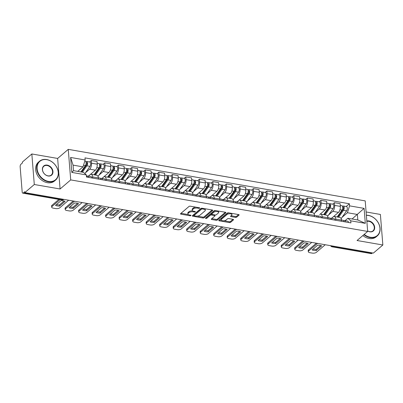 <?xml version="1.0" encoding="UTF-8"?>
<svg xmlns="http://www.w3.org/2000/svg" width="403" height="403" viewBox="0 0 403 403"><rect width="100%" height="100%" fill="white"/><g stroke="black" fill="none" stroke-linecap="round" stroke-linejoin="round"><path stroke-width="0.6" d="M199.641 208.144A0.68 0.292 175.4 0 0 199.722 207.983A0.68 0.292 175.4 0 0 199.369 207.762L190.342 206.19A0.972 0.418 175.4 0 0 189.027 206.447L180.615 213.64A0.972 0.418 175.4 0 0 180.494 213.862A0.972 0.418 175.4 0 0 180.997 214.184L190.025 215.751A0.68 0.292 175.4 0 0 190.946 215.575A0.68 0.292 175.4 0 0 191.032 215.419A0.68 0.292 175.4 0 0 190.679 215.192L189.511 214.99A3.113 1.345 175.4 0 1 187.904 213.963A3.113 1.345 175.4 0 1 188.287 213.237L188.987 212.638A3.113 1.345 175.4 0 1 193.203 211.832L194.372 212.033A0.68 0.292 175.4 0 0 195.294 211.857A0.68 0.292 175.4 0 0 195.374 211.701A0.68 0.292 175.4 0 0 195.027 211.474L193.858 211.273A3.113 1.345 175.4 0 1 192.251 210.245A3.113 1.345 175.4 0 1 192.634 209.525L193.334 208.925A3.113 1.345 175.4 0 1 197.551 208.114L198.719 208.321A0.68 0.292 175.4 0 0 199.641 208.144M235.357 217.393A0.972 0.418 175.4 0 0 236.677 217.141L239.034 215.121A0.972 0.418 175.4 0 0 239.155 214.895A0.972 0.418 175.4 0 0 238.652 214.577L228.627 212.834A0.972 0.418 175.4 0 0 227.307 213.086L218.894 220.28A0.972 0.418 175.4 0 0 218.779 220.506A0.972 0.418 175.4 0 0 219.277 220.829L229.307 222.567A0.972 0.418 175.4 0 0 230.622 222.315L233.473 219.877A0.972 0.418 175.4 0 0 233.594 219.655A0.972 0.418 175.4 0 0 233.09 219.333L228.798 218.587A0.972 0.418 175.4 0 0 227.483 218.839L226.068 220.048A2.599 1.123 175.4 0 1 223.197 220.789A2.599 1.123 175.4 0 1 221.202 219.862A2.599 1.123 175.4 0 1 221.524 219.257L227.06 214.522A2.599 1.123 175.4 0 1 229.937 213.781A2.599 1.123 175.4 0 1 231.927 214.708A2.599 1.123 175.4 0 1 231.609 215.313L230.682 216.104A0.972 0.418 175.4 0 0 230.566 216.325A0.972 0.418 175.4 0 0 231.065 216.648L235.357 217.393L235.287 216.502A0.972 0.418 175.4 0 0 236.606 216.25L238.576 214.562M60.097 188.987L57.639 158.444L31.837 153.966L34.295 184.509L60.097 188.987L70.711 179.909L367.667 231.433L357.048 240.515L382.85 244.994L373.374 253.094L24.82 192.614L24.749 191.722L23.273 192.987L62.49 199.792A1.98 1.536 49.5 0 0 63.639 199.515L63.8 199.374M34.295 184.509L24.82 192.614M212.608 210.537A0.972 0.418 175.4 0 0 212.729 210.311A0.972 0.418 175.4 0 0 212.225 209.988L202.195 208.25A0.972 0.418 175.4 0 0 200.88 208.502L192.468 215.696A0.972 0.418 175.4 0 0 192.347 215.922A0.972 0.418 175.4 0 0 192.851 216.245L202.875 217.983A0.972 0.418 175.4 0 0 204.195 217.731L212.608 210.537L212.572 210.109M215.414 210.542L225.438 212.28A0.972 0.418 175.4 0 1 225.942 212.603A0.972 0.418 175.4 0 1 225.821 212.829L217.408 220.023A0.972 0.418 175.4 0 1 216.094 220.275L211.802 219.529A0.972 0.418 175.4 0 1 211.298 219.207A0.972 0.418 175.4 0 1 211.419 218.985L214.829 216.068A0.972 0.418 175.4 0 0 214.95 215.842A0.972 0.418 175.4 0 0 214.446 215.519L211.6 215.026A0.972 0.418 175.4 0 0 210.285 215.278L206.729 218.315A0.68 0.292 175.4 0 1 205.978 218.507A0.68 0.292 175.4 0 1 205.459 218.265A0.68 0.292 175.4 0 1 205.54 218.109L214.094 210.794A0.972 0.418 175.4 0 1 215.414 210.542M31.837 153.966L22.361 162.066L22.437 162.958L20.961 164.222A1.98 0.917 -80.2 0 0 20.15 166.817L22.18 192.019A1.98 0.917 -80.2 0 0 22.79 193.158A1.98 0.917 -80.2 0 0 23.273 192.987M57.639 158.444L68.253 149.362L365.209 200.89L367.667 231.433M382.85 244.994L380.392 214.446L366.1 211.968M372.448 252.933L371.828 253.467A1.98 0.917 99.8 0 1 371.344 253.638L332.127 246.832A1.98 0.917 -80.2 0 0 332.611 246.661L371.828 253.467M88.479 176.101L90.111 174.706A4.559 2.106 99.8 0 1 91.219 174.313A4.559 2.106 99.8 0 1 92.63 176.932L92.725 178.106M88.459 176.096L95.38 170.177A4.559 2.106 -80.2 0 0 97.239 164.207L91.526 163.215A4.559 2.106 99.8 0 1 89.662 169.184L85.491 172.756M91.526 163.215L91.305 160.5L89.577 161.976M98.438 179.098L98.342 177.924A4.559 2.106 -80.2 0 0 96.932 175.305L91.219 174.313M97.239 164.207L97.022 161.492L91.305 160.5M101.984 178.443L103.616 177.053A4.559 2.106 99.8 0 1 104.725 176.655A4.559 2.106 99.8 0 1 106.135 179.275L106.231 180.448M103.082 164.323L104.81 162.842L105.032 165.562A4.559 2.106 99.8 0 1 103.168 171.532L98.997 175.098M111.943 181.441L111.848 180.267A4.559 2.106 -80.2 0 0 110.437 177.647L104.725 176.655M101.964 178.438L108.886 172.519A4.559 2.106 -80.2 0 0 110.744 166.55L110.528 163.835L104.81 162.842M115.49 180.786L117.122 179.395A4.559 2.106 99.8 0 1 118.23 179.003A4.559 2.106 99.8 0 1 119.641 181.617L119.736 182.796M116.588 166.666L118.316 165.19L118.537 167.905A4.559 2.106 99.8 0 1 116.674 173.874L112.502 177.446M125.449 183.783L125.353 182.609A4.559 2.106 -80.2 0 0 123.943 179.99L118.23 179.003M115.47 180.786L122.391 174.867A4.559 2.106 -80.2 0 0 124.25 168.897L124.033 166.177L118.316 165.19M130.093 169.008L131.821 167.532L137.539 168.525L137.755 171.24A4.559 2.106 -80.2 0 1 135.897 177.209L130.627 181.738A4.559 2.106 99.8 0 1 131.736 181.345A4.559 2.106 99.8 0 1 133.146 183.959L133.242 185.138M131.821 167.532L132.043 170.247A4.559 2.106 99.8 0 1 130.184 176.217L126.008 179.788M138.954 186.131L138.859 184.952A4.559 2.106 -80.2 0 0 137.448 182.337L131.736 181.345M142.501 185.476L144.133 184.08A4.559 2.106 99.8 0 1 145.241 183.687A4.559 2.106 99.8 0 1 146.652 186.307L146.747 187.481M143.604 171.351L145.332 169.875L145.548 172.59A4.559 2.106 99.8 0 1 143.69 178.559L139.514 182.131M152.46 188.473L152.364 187.294A4.559 2.106 -80.2 0 0 150.954 184.68L145.241 183.687M142.481 185.471L149.402 179.552A4.559 2.106 -80.2 0 0 151.261 173.582L151.044 170.867L145.332 169.875M156.006 187.818L157.638 186.423A4.559 2.106 99.8 0 1 158.747 186.03A4.559 2.106 99.8 0 1 160.157 188.649L160.253 189.823M157.11 173.698L158.837 172.217L159.054 174.932A4.559 2.106 99.8 0 1 157.195 180.902L153.019 184.473M165.965 190.815L165.87 189.642A4.559 2.106 -80.2 0 0 164.459 187.022L158.747 186.03M155.986 187.813L162.908 181.894A4.559 2.106 -80.2 0 0 164.767 175.925L164.55 173.209L158.837 172.217M169.512 190.161L171.144 188.77A4.559 2.106 99.8 0 1 172.252 188.377A4.559 2.106 99.8 0 1 173.663 190.992L173.758 192.171M170.615 176.04L172.343 174.559L172.56 177.28A4.559 2.106 99.8 0 1 170.701 183.249L166.525 186.816M179.471 193.158L179.375 191.984A4.559 2.106 -80.2 0 0 177.965 189.365L172.252 188.377M169.492 190.156L176.413 184.236A4.559 2.106 -80.2 0 0 178.272 178.267L178.055 175.552L172.343 174.559M183.022 192.503L184.65 191.113A4.559 2.106 99.8 0 1 185.758 190.72A4.559 2.106 99.8 0 1 187.168 193.334L187.264 194.513M184.121 178.383L185.848 176.907L186.065 179.622A4.559 2.106 99.8 0 1 184.206 185.592L180.03 189.163M192.977 195.505L192.881 194.327A4.559 2.106 -80.2 0 0 191.47 191.712L185.758 190.72M182.997 192.503L189.919 186.584A4.559 2.106 -80.2 0 0 191.778 180.615L191.561 177.899L185.848 176.907M196.528 194.851L198.155 193.455A4.559 2.106 99.8 0 1 199.263 193.062A4.559 2.106 99.8 0 1 200.674 195.677L200.77 196.855M197.626 180.725L199.354 179.249L199.571 181.965A4.559 2.106 99.8 0 1 197.712 187.934L193.536 191.506M206.482 197.848L206.386 196.669A4.559 2.106 -80.2 0 0 204.976 194.055L199.263 193.062M196.503 194.845L203.424 188.926A4.559 2.106 -80.2 0 0 205.283 182.957L205.067 180.242L199.354 179.249M210.034 197.193L211.661 195.798A4.559 2.106 99.8 0 1 212.769 195.405A4.559 2.106 99.8 0 1 214.179 198.024L214.275 199.198M211.132 183.068L212.86 181.592L213.076 184.307A4.559 2.106 99.8 0 1 211.217 190.276L207.041 193.848M219.988 200.19L219.897 199.011A4.559 2.106 -80.2 0 0 218.481 196.397L212.769 195.405M210.008 197.188L216.93 191.269A4.559 2.106 -80.2 0 0 218.789 185.299L218.572 182.584L212.86 181.592M223.539 199.535L225.166 198.145A4.559 2.106 99.8 0 1 226.274 197.747A4.559 2.106 99.8 0 1 227.685 200.367L227.781 201.54M224.637 185.415L226.365 183.934L226.582 186.654A4.559 2.106 99.8 0 1 224.723 192.619L220.547 196.19M233.493 202.533L233.402 201.359A4.559 2.106 -80.2 0 0 231.987 198.739L226.274 197.747M223.514 199.53L230.435 193.611A4.559 2.106 -80.2 0 0 232.299 187.642L232.078 184.927L226.365 183.934M237.045 201.878L238.672 200.487A4.559 2.106 99.8 0 1 239.78 200.095A4.559 2.106 99.8 0 1 241.19 202.709L241.286 203.888M238.143 187.758L239.871 186.282L240.087 188.997A4.559 2.106 99.8 0 1 238.228 194.966L234.052 198.533M246.999 204.875L246.908 203.701A4.559 2.106 -80.2 0 0 245.498 201.082L239.78 200.095M237.019 201.878L243.941 195.959A4.559 2.106 -80.2 0 0 245.805 189.989L245.583 187.269L239.871 186.282M250.55 204.225L252.177 202.83A4.559 2.106 99.8 0 1 253.286 202.437A4.559 2.106 99.8 0 1 254.696 205.051L254.792 206.23M251.648 190.1L253.376 188.624L253.593 191.339A4.559 2.106 99.8 0 1 251.734 197.309L247.558 200.88M260.504 207.223L260.414 206.044A4.559 2.106 -80.2 0 0 259.003 203.429L253.286 202.437M250.525 204.22L257.446 198.301A4.559 2.106 -80.2 0 0 259.31 192.332L259.089 189.617L253.376 188.624M264.056 206.568L265.683 205.172A4.559 2.106 99.8 0 1 266.791 204.779A4.559 2.106 99.8 0 1 268.202 207.399L268.297 208.573M265.154 192.443L266.882 190.967L267.098 193.682A4.559 2.106 99.8 0 1 265.239 199.651L261.063 203.223M274.015 209.565L273.919 208.386A4.559 2.106 -80.2 0 0 272.509 205.772L266.791 204.779M264.03 206.563L270.952 200.644A4.559 2.106 -80.2 0 0 272.816 194.674L272.594 191.959L266.882 190.967M277.561 208.91L279.188 207.515A4.559 2.106 99.8 0 1 280.297 207.122A4.559 2.106 99.8 0 1 281.712 209.741L281.803 210.915M278.659 194.79L280.387 193.309L280.604 196.024A4.559 2.106 99.8 0 1 278.745 201.994L274.569 205.565M287.52 211.907L287.425 210.734A4.559 2.106 -80.2 0 0 286.014 208.114L280.297 207.122M277.536 208.905L284.458 202.986A4.559 2.106 -80.2 0 0 286.321 197.017L286.1 194.301L280.387 193.309M291.067 211.253L292.694 209.862A4.559 2.106 99.8 0 1 293.802 209.464A4.559 2.106 99.8 0 1 295.218 212.084L295.308 213.258M292.165 197.132L293.893 195.651L294.114 198.372A4.559 2.106 99.8 0 1 292.251 204.341L288.074 207.908M301.026 214.25L300.93 213.076A4.559 2.106 -80.2 0 0 299.52 210.457L293.802 209.464M291.042 211.248L297.963 205.329A4.559 2.106 -80.2 0 0 299.827 199.359L299.605 196.644L293.893 195.651M304.572 213.595L306.199 212.205A4.559 2.106 99.8 0 1 307.313 211.812A4.559 2.106 99.8 0 1 308.723 214.426L308.814 215.605M305.67 199.475L307.398 197.999L307.62 200.714A4.559 2.106 99.8 0 1 305.756 206.684L301.58 210.255M314.531 216.597L314.436 215.419A4.559 2.106 -80.2 0 0 313.025 212.804L307.313 211.812M304.552 213.595L311.474 207.676A4.559 2.106 -80.2 0 0 313.333 201.707L313.116 198.986L307.398 197.999M319.176 201.817L320.904 200.341L326.621 201.334L326.838 204.049A4.559 2.106 -80.2 0 1 324.979 210.018L319.705 214.547A4.559 2.106 99.8 0 1 320.818 214.154A4.559 2.106 99.8 0 1 322.229 216.769L322.319 217.947M320.904 200.341L321.126 203.057A4.559 2.106 99.8 0 1 319.262 209.026L315.086 212.598M328.037 218.94L327.941 217.761A4.559 2.106 -80.2 0 0 326.531 215.147L320.818 214.154M331.583 218.285L333.216 216.89A4.559 2.106 99.8 0 1 334.324 216.497A4.559 2.106 99.8 0 1 335.734 219.116L335.83 220.29M332.682 204.16L334.409 202.684L334.631 205.399A4.559 2.106 99.8 0 1 332.767 211.368L328.596 214.94M341.543 221.282L341.447 220.103A4.559 2.106 -80.2 0 0 340.036 217.489L334.324 216.497M331.563 218.28L338.485 212.361A4.559 2.106 -80.2 0 0 340.344 206.391L340.127 203.676L334.409 202.684M77.724 171.381L83.013 166.857L73.059 165.129L73.502 170.65L83.461 172.378L86.363 174.937L86.529 177.033L350.932 222.909L350.766 220.819L347.86 218.255L357.819 219.983L357.375 214.461L347.416 212.734L342.102 217.282M86.363 174.937L71.82 172.413L70.616 157.457L85.159 159.981L83.013 166.857M347.416 212.734L349.562 205.857L349.391 203.767L84.993 157.885L85.159 159.981M349.562 205.857L364.105 208.381L365.309 223.343L350.766 220.819M70.711 179.909L68.253 149.362M352.081 218.99L364.105 208.381M345.089 220.627L347.86 218.255M346.187 206.507L349.391 203.767M71.82 172.413L73.502 170.65M70.616 157.457L73.059 165.129M357.819 219.983L365.309 223.343M195.923 207.162A3.113 1.345 175.4 0 0 193.264 208.034L193.334 208.925M192.251 210.245L192.181 209.353A3.113 1.345 175.4 0 1 192.558 208.633L193.264 208.034M192.735 210.89A3.113 1.345 175.4 0 0 188.916 211.751L188.987 212.638M187.904 213.963L187.833 213.071A3.113 1.345 175.4 0 1 188.216 212.351L188.916 211.751M180.997 213.308L188.352 214.582M197.228 216.124L202.805 217.091A0.972 0.418 175.4 0 0 204.125 216.839L212.149 209.978M192.856 215.363L194.085 215.58M202.477 208.971A0.68 0.292 175.4 0 0 201.555 209.147L194.17 215.464A0.68 0.292 175.4 0 0 194.09 215.62A0.68 0.292 175.4 0 0 194.437 215.847L195.672 216.058A3.113 1.345 175.4 0 0 199.888 215.252L204.936 210.935A3.113 1.345 175.4 0 0 205.313 210.215A3.113 1.345 175.4 0 0 203.711 209.187L202.477 208.971L202.422 208.291M194.09 215.62L194.014 214.728A0.68 0.292 175.4 0 1 194.1 214.572L201.485 208.255L201.555 209.147M205.313 210.215L205.243 209.323A3.113 1.345 175.4 0 0 204.795 208.699M225.363 212.27L217.338 219.131L217.408 220.023M211.802 218.653L216.018 219.383A0.972 0.418 175.4 0 0 217.338 219.131M214.95 215.842L214.88 214.95A0.972 0.418 175.4 0 0 214.875 214.92M211.756 214.174L211.53 214.134A0.972 0.418 175.4 0 0 210.21 214.386L206.658 217.424L206.729 218.315M206.124 217.61A0.68 0.292 175.4 0 0 206.658 217.424M218.371 213.041A2.599 1.123 175.4 0 0 218.688 212.436A2.599 1.123 175.4 0 0 216.698 211.51A2.599 1.123 175.4 0 0 213.822 212.25L211.872 213.917A0.972 0.418 175.4 0 0 211.751 214.144A0.972 0.418 175.4 0 0 212.255 214.467L215.101 214.96A0.972 0.418 175.4 0 0 216.416 214.708L218.371 213.041M218.688 212.436L218.617 211.545A2.599 1.123 175.4 0 0 218.26 211.036M215.937 210.633A2.599 1.123 175.4 0 0 213.751 211.358L213.822 212.25M211.751 214.144L211.681 213.252A0.972 0.418 175.4 0 1 211.802 213.026L213.751 211.358M231.07 215.771L235.287 216.502M231.927 214.708L231.856 213.817A2.599 1.123 175.4 0 0 231.544 213.343M229.08 212.915A2.599 1.123 175.4 0 0 226.99 213.63L227.06 214.522M221.202 219.862L221.131 218.97A2.599 1.123 175.4 0 1 221.454 218.371L226.99 213.63M223.977 220.763L229.236 221.68A0.972 0.418 175.4 0 0 230.551 221.428L233.015 219.318M219.282 219.952L221.514 220.34M81.552 172.046L86.615 164.837A1.189 0.549 -80.2 0 0 86.957 163.583A1.189 0.549 -80.2 0 0 86.585 162.767A1.189 0.549 -80.2 0 0 86.292 162.867L86.202 161.709A2.478 1.144 -80.2 0 1 86.806 161.497L89.919 162.036A2.478 1.144 -80.2 0 1 90.7 163.739A2.478 1.144 -80.2 0 1 89.985 166.358L84.877 173.628M82.388 172.192L86.867 165.819A2.478 1.144 -80.2 0 0 87.582 163.195A2.478 1.144 -80.2 0 0 86.806 161.497M83.139 168.771L84.922 167.25M86.111 162.837L86.821 162.958M80.917 171.935L85.396 165.562A2.478 1.144 -80.2 0 0 86.111 162.938A2.478 1.144 -80.2 0 0 85.33 161.24L84.796 161.15M85.829 161.643L86.202 161.709M86.428 175.743L86.499 175.758A2.478 1.144 99.8 0 1 87.265 177.159M64.077 201.001L59.488 204.926A6.191 2.675 -4.6 0 1 56.44 204.583M60.057 199.621L52.047 206.472A2.972 1.285 175.4 0 0 51.685 207.157L51.589 206.004A2.972 1.285 -4.6 0 1 51.957 205.313L58.853 199.414M87.043 176.252L87.688 176.035A2.478 1.144 99.8 0 1 87.97 176.01A2.478 1.144 99.8 0 1 88.736 177.416M87.97 176.01L91.088 176.554A2.478 1.144 99.8 0 1 91.854 177.955M59.584 206.084L65.095 201.369A6.191 2.675 -4.6 0 0 61.029 200.664L55.513 205.379A6.191 2.675 -4.6 0 0 59.584 206.084L59.488 204.926M51.685 207.157A2.972 1.285 175.4 0 0 53.216 208.144L55.725 208.578A2.972 1.285 175.4 0 0 59.755 207.807L68.631 200.215M94.69 174.917L100.12 167.185A1.189 0.549 -80.2 0 0 100.463 165.925A1.189 0.549 -80.2 0 0 100.09 165.109A1.189 0.549 -80.2 0 0 99.798 165.21L99.707 164.056A2.478 1.144 -80.2 0 1 100.312 163.84L103.425 164.384A2.478 1.144 -80.2 0 1 104.206 166.081A2.478 1.144 -80.2 0 1 103.49 168.701L98.035 176.464M95.526 175.063L100.372 168.162A2.478 1.144 -80.2 0 0 101.088 165.537A2.478 1.144 -80.2 0 0 100.312 163.84M96.644 171.114L98.428 169.592M99.617 165.18L100.327 165.306M94.055 174.806L98.901 167.905A2.478 1.144 -80.2 0 0 99.617 165.285A2.478 1.144 -80.2 0 0 98.836 163.583L97.163 163.296M90.907 174.308L91.446 173.542M99.334 163.991L99.707 164.056M108.195 177.26L113.626 169.527A1.189 0.549 -80.2 0 0 113.968 168.268A1.189 0.549 -80.2 0 0 113.596 167.452A1.189 0.549 -80.2 0 0 113.308 167.557L113.213 166.399A2.478 1.144 -80.2 0 1 113.817 166.182L116.93 166.726A2.478 1.144 -80.2 0 1 117.711 168.424A2.478 1.144 -80.2 0 1 116.996 171.043L111.54 178.806M109.032 177.406L113.878 170.504A2.478 1.144 -80.2 0 0 114.593 167.885A2.478 1.144 -80.2 0 0 113.817 166.182M110.15 173.461L111.933 171.935M113.122 167.522L113.832 167.648M107.561 177.149L112.407 170.247A2.478 1.144 -80.2 0 0 113.122 167.628A2.478 1.144 -80.2 0 0 112.341 165.93L110.669 165.638M104.412 176.655L104.951 175.884M112.84 166.333L113.213 166.399M98.332 177.809L100.004 178.101A2.478 1.144 99.8 0 1 100.77 179.501M77.583 203.344L72.993 207.268A6.191 2.675 -4.6 0 1 69.946 206.93M74.434 201.223L65.553 208.814A2.972 1.285 175.4 0 0 65.19 209.505L65.095 208.346A2.972 1.285 -4.6 0 1 65.462 207.656L73.23 201.011M100.549 178.594L101.193 178.378A2.478 1.144 99.8 0 1 101.475 178.358A2.478 1.144 99.8 0 1 102.241 179.758M101.475 178.358L104.594 178.897A2.478 1.144 99.8 0 1 105.359 180.297M73.089 208.427L78.6 203.711A6.191 2.675 -4.6 0 0 74.535 203.006L69.019 207.721A6.191 2.675 -4.6 0 0 73.089 208.427L72.993 207.268M65.19 209.505A2.972 1.285 175.4 0 0 66.722 210.487L69.235 210.92A2.972 1.285 175.4 0 0 73.26 210.149L82.136 202.558M111.838 180.151L113.51 180.443A2.478 1.144 99.8 0 1 114.276 181.849M91.088 205.691L86.499 209.615A6.191 2.675 -4.6 0 1 83.451 209.273M87.94 203.565L79.059 211.157A2.972 1.285 175.4 0 0 78.696 211.847L78.6 210.688A2.972 1.285 -4.6 0 1 78.968 209.998L86.736 203.359M114.054 180.937L114.699 180.725A2.478 1.144 99.8 0 1 114.981 180.7A2.478 1.144 99.8 0 1 115.747 182.101M114.981 180.7L118.099 181.239A2.478 1.144 99.8 0 1 118.865 182.645M86.595 210.769L92.106 206.054A6.191 2.675 -4.6 0 0 88.04 205.349L82.524 210.064A6.191 2.675 -4.6 0 0 86.595 210.769L86.499 209.615M78.696 211.847A2.972 1.285 175.4 0 0 80.227 212.829L82.741 213.268A2.972 1.285 175.4 0 0 86.766 212.497L95.642 204.9M48.551 181.415A12.085 9.36 49.5 0 0 58.239 172.383A12.085 9.36 49.5 0 0 46.803 159.684A12.085 9.36 49.5 0 0 37.116 168.716A12.085 9.36 49.5 0 0 48.551 181.415M46.637 159.538A12.382 9.591 -130.5 0 1 57.271 168.328A12.382 9.591 -130.5 0 1 55.584 180.081A12.382 9.591 -130.5 0 1 48.431 181.803A12.382 9.591 -130.5 0 1 37.796 173.013A12.382 9.591 -130.5 0 1 39.484 161.26A12.382 9.591 -130.5 0 1 46.637 159.538M48.113 175.98A6.045 4.68 -130.5 0 1 42.396 169.633A6.045 4.68 -130.5 0 1 47.242 165.114A6.045 4.68 -130.5 0 1 52.959 171.466A6.045 4.68 -130.5 0 1 48.113 175.98M47.116 165.507A5.748 4.453 49.5 0 0 43.801 166.303A5.748 4.453 49.5 0 0 43.015 171.759A5.748 4.453 49.5 0 0 47.947 175.834A5.748 4.453 49.5 0 0 51.267 175.038A5.748 4.453 49.5 0 0 52.052 169.582A5.748 4.453 49.5 0 0 47.116 165.507M55.584 180.081L54.536 180.977A12.382 9.591 -130.5 0 1 47.383 182.7A12.382 9.591 -130.5 0 1 36.749 173.91A12.382 9.591 -130.5 0 1 38.436 162.157L39.484 161.26M364.231 234.375A12.085 9.36 49.5 0 0 370.266 237.236A12.085 9.36 49.5 0 0 379.953 228.204A12.085 9.36 49.5 0 0 368.518 215.509A12.085 9.36 49.5 0 0 366.377 215.363M366.362 215.207A12.382 9.591 -130.5 0 1 368.352 215.363A12.382 9.591 -130.5 0 1 378.986 224.154A12.382 9.591 -130.5 0 1 377.299 235.906A12.382 9.591 -130.5 0 1 370.145 237.629A12.382 9.591 -130.5 0 1 363.909 234.647M366.831 221.04A6.045 4.68 -130.5 0 1 368.957 220.94A6.045 4.68 -130.5 0 1 374.674 227.287A6.045 4.68 -130.5 0 1 369.828 231.806A6.045 4.68 -130.5 0 1 367.632 230.954M367.622 230.884A5.748 4.453 49.5 0 0 369.667 231.66A5.748 4.453 49.5 0 0 372.982 230.864A5.748 4.453 49.5 0 0 373.767 225.408A5.748 4.453 49.5 0 0 368.836 221.333A5.748 4.453 49.5 0 0 366.861 221.413M377.299 235.906L376.251 236.803A12.382 9.591 -130.5 0 1 369.098 238.521A12.382 9.591 -130.5 0 1 362.861 235.543M121.701 179.602L127.131 171.869A1.189 0.549 -80.2 0 0 127.474 170.61A1.189 0.549 -80.2 0 0 127.101 169.794A1.189 0.549 -80.2 0 0 126.814 169.9L126.718 168.741A2.478 1.144 -80.2 0 1 127.323 168.53L130.436 169.069A2.478 1.144 -80.2 0 1 131.217 170.766A2.478 1.144 -80.2 0 1 130.501 173.391L125.051 181.149M122.537 179.748L127.383 172.847A2.478 1.144 -80.2 0 0 128.099 170.227A2.478 1.144 -80.2 0 0 127.323 168.53M123.656 175.804L125.439 174.277M126.628 169.864L127.338 169.99M121.066 179.491L125.912 172.59A2.478 1.144 -80.2 0 0 126.628 169.97A2.478 1.144 -80.2 0 0 125.852 168.273L124.179 167.98M117.918 178.997L118.457 178.227M126.346 168.676L126.718 168.741M135.207 181.944L140.637 174.212A1.189 0.549 -80.2 0 0 140.979 172.958A1.189 0.549 -80.2 0 0 140.607 172.141A1.189 0.549 -80.2 0 0 140.32 172.242L140.224 171.084A2.478 1.144 -80.2 0 1 140.828 170.872L143.942 171.411A2.478 1.144 -80.2 0 1 144.722 173.109A2.478 1.144 -80.2 0 1 144.007 175.733L138.556 183.496M136.043 182.091L140.889 175.189A2.478 1.144 -80.2 0 0 141.609 172.57A2.478 1.144 -80.2 0 0 140.828 170.872M137.161 178.146L138.944 176.625M140.133 172.212L140.843 172.333M134.572 181.839L139.418 174.937A2.478 1.144 -80.2 0 0 140.133 172.313A2.478 1.144 -80.2 0 0 139.357 170.615L137.685 170.323M131.423 181.34L131.962 180.569M139.851 171.018L140.224 171.084M148.712 184.292L154.142 176.559A1.189 0.549 -80.2 0 0 154.485 175.3A1.189 0.549 -80.2 0 0 154.112 174.484A1.189 0.549 -80.2 0 0 153.825 174.585L153.729 173.426A2.478 1.144 -80.2 0 1 154.334 173.214L157.452 173.753A2.478 1.144 -80.2 0 1 158.228 175.456A2.478 1.144 -80.2 0 1 157.513 178.076L152.062 185.838M149.548 184.433L154.394 177.537A2.478 1.144 -80.2 0 0 155.115 174.912A2.478 1.144 -80.2 0 0 154.334 173.214M150.667 180.489L152.45 178.967M153.639 174.554L154.349 174.675M148.077 184.181L152.923 177.28A2.478 1.144 -80.2 0 0 153.639 174.66A2.478 1.144 -80.2 0 0 152.863 172.958L151.19 172.67M144.929 183.682L145.468 182.912M153.357 173.366L153.729 173.426M125.343 182.499L127.016 182.786A2.478 1.144 99.8 0 1 127.781 184.191M104.594 208.034L100.004 211.958A6.191 2.675 -4.6 0 1 96.957 211.615M101.445 205.908L92.564 213.499A2.972 1.285 175.4 0 0 92.201 214.189L92.106 213.031A2.972 1.285 -4.6 0 1 92.473 212.346L100.241 205.701M127.56 183.279L128.204 183.068A2.478 1.144 99.8 0 1 128.492 183.043A2.478 1.144 99.8 0 1 129.252 184.448M128.492 183.043L131.605 183.582A2.478 1.144 99.8 0 1 132.37 184.987M100.1 213.116L105.616 208.396A6.191 2.675 -4.6 0 0 101.546 207.691L96.03 212.406A6.191 2.675 -4.6 0 0 100.1 213.116L100.004 211.958M92.201 214.189A2.972 1.285 175.4 0 0 93.733 215.172L96.246 215.61A2.972 1.285 175.4 0 0 100.271 214.839L109.148 207.248M138.849 184.841L140.521 185.133A2.478 1.144 99.8 0 1 141.287 186.534M118.099 210.376L113.51 214.3A6.191 2.675 -4.6 0 1 110.462 213.958M114.951 208.25L106.07 215.847A2.972 1.285 175.4 0 0 105.707 216.532L105.611 215.378A2.972 1.285 -4.6 0 1 105.979 214.688L113.747 208.044M141.065 185.627L141.71 185.41A2.478 1.144 99.8 0 1 141.997 185.385A2.478 1.144 99.8 0 1 142.763 186.791M141.997 185.385L145.11 185.929A2.478 1.144 99.8 0 1 145.876 187.33M113.606 215.459L119.122 210.744A6.191 2.675 -4.6 0 0 115.051 210.034L109.535 214.754A6.191 2.675 -4.6 0 0 113.606 215.459L113.51 214.3M105.707 216.532A2.972 1.285 175.4 0 0 107.238 217.519L109.752 217.952A2.972 1.285 175.4 0 0 113.777 217.182L122.653 209.59M152.354 187.183L154.027 187.476A2.478 1.144 99.8 0 1 154.792 188.876M131.605 212.719L127.016 216.643A6.191 2.675 -4.6 0 1 123.968 216.305M128.456 210.598L119.575 218.189A2.972 1.285 175.4 0 0 119.212 218.879L119.117 217.721A2.972 1.285 -4.6 0 1 119.484 217.031L127.252 210.386M154.571 187.969L155.215 187.753A2.478 1.144 99.8 0 1 155.503 187.727A2.478 1.144 99.8 0 1 156.268 189.133M155.503 187.727L158.616 188.272A2.478 1.144 99.8 0 1 159.381 189.672M127.111 217.801L132.627 213.086A6.191 2.675 -4.6 0 0 128.557 212.381L123.041 217.096A6.191 2.675 -4.6 0 0 127.111 217.801L127.016 216.643M119.212 218.879A2.972 1.285 175.4 0 0 120.744 219.862L123.258 220.295A2.972 1.285 175.4 0 0 127.283 219.524L136.159 211.933M162.218 186.634L167.648 178.902A1.189 0.549 -80.2 0 0 167.991 177.642A1.189 0.549 -80.2 0 0 167.618 176.826A1.189 0.549 -80.2 0 0 167.331 176.927L167.235 175.773A2.478 1.144 -80.2 0 1 167.839 175.557L170.958 176.101A2.478 1.144 -80.2 0 1 171.733 177.799A2.478 1.144 -80.2 0 1 171.018 180.418L165.568 188.181M163.054 186.78L167.9 179.879A2.478 1.144 -80.2 0 0 168.62 177.26A2.478 1.144 -80.2 0 0 167.839 175.557M164.172 182.836L165.955 181.31M167.144 176.897L167.855 177.023M161.583 186.524L166.429 179.622A2.478 1.144 -80.2 0 0 167.144 177.003A2.478 1.144 -80.2 0 0 166.368 175.305L164.696 175.013M158.434 186.025L158.973 185.259M166.862 175.708L167.235 175.773M165.86 189.526L167.537 189.818A2.478 1.144 99.8 0 1 168.298 191.224M145.11 215.066L140.521 218.985A6.191 2.675 -4.6 0 1 137.473 218.648M141.962 212.94L133.081 220.532A2.972 1.285 175.4 0 0 132.718 221.222L132.622 220.063A2.972 1.285 -4.6 0 1 132.99 219.373L140.758 212.729M168.076 190.312L168.726 190.1A2.478 1.144 99.8 0 1 169.008 190.075A2.478 1.144 99.8 0 1 169.774 191.475M169.008 190.075L172.121 190.614A2.478 1.144 99.8 0 1 172.887 192.019M140.617 220.144L146.133 215.429A6.191 2.675 -4.6 0 0 142.063 214.723L136.546 219.439A6.191 2.675 -4.6 0 0 140.617 220.144L140.521 218.985M132.718 221.222A2.972 1.285 175.4 0 0 134.249 222.204L136.763 222.637A2.972 1.285 175.4 0 0 140.788 221.867L149.664 214.275M175.723 188.977L181.154 181.244A1.189 0.549 -80.2 0 0 181.501 179.985A1.189 0.549 -80.2 0 0 181.123 179.169A1.189 0.549 -80.2 0 0 180.836 179.275L180.74 178.116A2.478 1.144 -80.2 0 1 181.345 177.899L184.463 178.443A2.478 1.144 -80.2 0 1 185.239 180.141A2.478 1.144 -80.2 0 1 184.524 182.761L179.073 190.523M176.559 189.123L181.405 182.221A2.478 1.144 -80.2 0 0 182.126 179.602A2.478 1.144 -80.2 0 0 181.345 177.899M177.678 185.179L179.461 183.652M180.65 179.239L181.36 179.365M175.088 188.866L179.934 181.965A2.478 1.144 -80.2 0 0 180.655 179.345A2.478 1.144 -80.2 0 0 179.874 177.647L178.202 177.355M171.94 188.372L172.479 187.602M180.368 178.05L180.74 178.116M179.365 191.873L181.043 192.16A2.478 1.144 99.8 0 1 181.808 193.566M158.616 217.408L154.027 221.333A6.191 2.675 -4.6 0 1 150.979 220.99M155.467 215.283L146.586 222.874A2.972 1.285 175.4 0 0 146.224 223.564L146.128 222.406A2.972 1.285 -4.6 0 1 146.496 221.715L154.263 215.076M181.582 192.654L182.232 192.443A2.478 1.144 99.8 0 1 182.514 192.417A2.478 1.144 99.8 0 1 183.279 193.818M182.514 192.417L185.627 192.956A2.478 1.144 99.8 0 1 186.393 194.362M154.122 222.486L159.638 217.771A6.191 2.675 -4.6 0 0 155.568 217.066L150.052 221.781A6.191 2.675 -4.6 0 0 154.122 222.486L154.027 221.333M146.224 223.564A2.972 1.285 175.4 0 0 147.755 224.547L150.269 224.985A2.972 1.285 175.4 0 0 154.294 224.214L163.17 216.618M189.229 191.319L194.659 183.587A1.189 0.549 -80.2 0 0 195.007 182.327A1.189 0.549 -80.2 0 0 194.629 181.516A1.189 0.549 -80.2 0 0 194.342 181.617L194.246 180.458A2.478 1.144 -80.2 0 1 194.851 180.247L197.969 180.786A2.478 1.144 -80.2 0 1 198.744 182.483A2.478 1.144 -80.2 0 1 198.029 185.108L192.579 192.871M190.065 191.465L194.911 184.564A2.478 1.144 -80.2 0 0 195.631 181.944A2.478 1.144 -80.2 0 0 194.851 180.247M191.188 187.521L192.966 185.995M194.155 181.587L194.866 181.708M188.594 191.208L193.44 184.312A2.478 1.144 -80.2 0 0 194.16 181.688A2.478 1.144 -80.2 0 0 193.38 179.99L191.707 179.698M185.445 190.715L185.984 189.944M193.873 180.393L194.246 180.458M192.871 194.216L194.548 194.503A2.478 1.144 99.8 0 1 195.314 195.908M172.121 219.751L167.537 223.675A6.191 2.675 -4.6 0 1 164.484 223.333M168.973 217.625L160.092 225.217A2.972 1.285 175.4 0 0 159.729 225.907L159.638 224.748A2.972 1.285 -4.6 0 1 160.001 224.063L167.769 217.419M195.087 195.002L195.737 194.785A2.478 1.144 99.8 0 1 196.019 194.76A2.478 1.144 99.8 0 1 196.785 196.165M196.019 194.76L199.137 195.299A2.478 1.144 99.8 0 1 199.898 196.704M167.628 224.834L173.144 220.114A6.191 2.675 -4.6 0 0 169.074 219.408L163.558 224.128A6.191 2.675 -4.6 0 0 167.628 224.834L167.537 223.675M159.729 225.907A2.972 1.285 175.4 0 0 161.265 226.889L163.774 227.327A2.972 1.285 175.4 0 0 167.799 226.557L176.675 218.965M202.734 193.667L208.165 185.929A1.189 0.549 -80.2 0 0 208.512 184.675A1.189 0.549 -80.2 0 0 208.134 183.859A1.189 0.549 -80.2 0 0 207.847 183.959L207.752 182.801A2.478 1.144 -80.2 0 1 208.356 182.589L211.474 183.128A2.478 1.144 -80.2 0 1 212.255 184.831A2.478 1.144 -80.2 0 1 211.535 187.45L206.084 195.213M203.57 193.808L208.416 186.906A2.478 1.144 -80.2 0 0 209.137 184.287A2.478 1.144 -80.2 0 0 208.356 182.589M204.694 189.863L206.472 188.342M207.661 183.929L208.376 184.05M202.099 193.556L206.946 186.654A2.478 1.144 -80.2 0 0 207.666 184.03A2.478 1.144 -80.2 0 0 206.885 182.332L205.213 182.045M198.951 193.057L199.495 192.286M207.379 182.735L207.752 182.801M206.381 196.558L208.054 196.85A2.478 1.144 99.8 0 1 208.819 198.251M185.627 222.093L181.043 226.018A6.191 2.675 -4.6 0 1 177.99 225.675M182.478 219.967L173.602 227.564A2.972 1.285 175.4 0 0 173.235 228.249L173.144 227.096A2.972 1.285 -4.6 0 1 173.507 226.405L181.274 219.761M208.593 197.344L209.243 197.127A2.478 1.144 99.8 0 1 209.525 197.102A2.478 1.144 99.8 0 1 210.29 198.508M209.525 197.102L212.643 197.646A2.478 1.144 99.8 0 1 213.404 199.047M181.133 227.176L186.649 222.461A6.191 2.675 -4.6 0 0 182.579 221.756L177.063 226.471A6.191 2.675 -4.6 0 0 181.133 227.176L181.043 226.018M173.235 228.249A2.972 1.285 175.4 0 0 174.771 229.236L177.28 229.67A2.972 1.285 175.4 0 0 181.305 228.899L190.186 221.307M216.24 196.009L221.67 188.277A1.189 0.549 -80.2 0 0 222.018 187.017A1.189 0.549 -80.2 0 0 221.64 186.201A1.189 0.549 -80.2 0 0 221.353 186.302L221.257 185.148A2.478 1.144 -80.2 0 1 221.862 184.932L224.98 185.471A2.478 1.144 -80.2 0 1 225.761 187.173A2.478 1.144 -80.2 0 1 225.04 189.793L219.59 197.556M217.076 196.155L221.927 189.254A2.478 1.144 -80.2 0 0 222.642 186.629A2.478 1.144 -80.2 0 0 221.862 184.932M218.199 192.206L219.978 190.684M221.166 186.272L221.882 186.398M215.605 195.898L220.451 188.997A2.478 1.144 -80.2 0 0 221.171 186.377A2.478 1.144 -80.2 0 0 220.391 184.675L218.718 184.388M212.457 195.4L213.001 194.634M220.884 185.083L221.257 185.148M219.887 198.901L221.559 199.193A2.478 1.144 99.8 0 1 222.325 200.593M199.132 224.436L194.548 228.36A6.191 2.675 -4.6 0 1 191.496 228.022M195.984 222.315L187.108 229.906A2.972 1.285 175.4 0 0 186.74 230.597L186.649 229.438A2.972 1.285 -4.6 0 1 187.012 228.748L194.78 222.103M222.098 199.686L222.748 199.47A2.478 1.144 99.8 0 1 223.03 199.45A2.478 1.144 99.8 0 1 223.796 200.85M223.03 199.45L226.148 199.989A2.478 1.144 99.8 0 1 226.914 201.389M194.639 229.519L200.155 224.803A6.191 2.675 -4.6 0 0 196.085 224.098L190.569 228.813A6.191 2.675 -4.6 0 0 194.639 229.519L194.548 228.36M186.74 230.597A2.972 1.285 175.4 0 0 188.277 231.579L190.785 232.012A2.972 1.285 175.4 0 0 194.81 231.241L203.691 223.65M229.745 198.352L235.176 190.619A1.189 0.549 -80.2 0 0 235.523 189.36A1.189 0.549 -80.2 0 0 235.145 188.544A1.189 0.549 -80.2 0 0 234.858 188.649L234.768 187.491A2.478 1.144 -80.2 0 1 235.367 187.274L238.485 187.818A2.478 1.144 -80.2 0 1 239.266 189.516A2.478 1.144 -80.2 0 1 238.546 192.135L233.095 199.898M230.581 198.498L235.433 191.596A2.478 1.144 -80.2 0 0 236.148 188.977A2.478 1.144 -80.2 0 0 235.367 187.274M231.705 194.553L233.488 193.027M234.672 188.614L235.387 188.74M229.111 198.241L233.957 191.339A2.478 1.144 -80.2 0 0 234.677 188.72A2.478 1.144 -80.2 0 0 233.896 187.022L232.224 186.73M225.962 197.747L226.506 196.976M234.39 187.425L234.768 187.491M233.392 201.243L235.065 201.535A2.478 1.144 99.8 0 1 235.831 202.941M212.643 226.783L208.054 230.707A6.191 2.675 -4.6 0 1 205.001 230.365M209.489 224.657L200.613 232.249A2.972 1.285 175.4 0 0 200.246 232.939L200.155 231.78A2.972 1.285 -4.6 0 1 200.518 231.09L208.286 224.446M235.604 202.029L236.254 201.817A2.478 1.144 99.8 0 1 236.536 201.792A2.478 1.144 99.8 0 1 237.302 203.193M236.536 201.792L239.654 202.331A2.478 1.144 99.8 0 1 240.42 203.737M208.144 231.861L213.661 227.146A6.191 2.675 -4.6 0 0 209.59 226.441L204.074 231.156A6.191 2.675 -4.6 0 0 208.144 231.861L208.054 230.707M200.246 232.939A2.972 1.285 175.4 0 0 201.782 233.921L204.291 234.36A2.972 1.285 175.4 0 0 208.316 233.589L217.197 225.992M243.251 200.694L248.681 192.961A1.189 0.549 -80.2 0 0 249.029 191.702A1.189 0.549 -80.2 0 0 248.651 190.886A1.189 0.549 -80.2 0 0 248.364 190.992L248.273 189.833A2.478 1.144 -80.2 0 1 248.873 189.622L251.991 190.161A2.478 1.144 -80.2 0 1 252.772 191.858A2.478 1.144 -80.2 0 1 252.051 194.478L246.601 202.241M244.087 200.84L248.938 193.939A2.478 1.144 -80.2 0 0 249.653 191.319A2.478 1.144 -80.2 0 0 248.873 189.622M245.21 196.896L246.994 195.369M248.177 190.957L248.893 191.082M242.616 200.583L247.462 193.682A2.478 1.144 -80.2 0 0 248.183 191.062A2.478 1.144 -80.2 0 0 247.402 189.365L245.729 189.072M239.468 200.09L240.012 199.319M247.895 189.768L248.273 189.833M246.898 203.591L248.57 203.878A2.478 1.144 99.8 0 1 249.336 205.283M226.148 229.126L221.559 233.05A6.191 2.675 -4.6 0 1 218.507 232.707M222.995 227L214.119 234.591A2.972 1.285 175.4 0 0 213.751 235.281L213.661 234.123A2.972 1.285 -4.6 0 1 214.023 233.438L221.791 226.793M249.114 204.371L249.759 204.16A2.478 1.144 99.8 0 1 250.041 204.135A2.478 1.144 99.8 0 1 250.807 205.54M250.041 204.135L253.16 204.674A2.478 1.144 99.8 0 1 253.925 206.079M221.65 234.208L227.166 229.488A6.191 2.675 -4.6 0 0 223.096 228.783L217.585 233.498A6.191 2.675 -4.6 0 0 221.65 234.208L221.559 233.05M213.751 235.281A2.972 1.285 175.4 0 0 215.288 236.264L217.796 236.702A2.972 1.285 175.4 0 0 221.821 235.931L230.702 228.34M256.756 203.036L262.192 195.304A1.189 0.549 -80.2 0 0 262.534 194.05A1.189 0.549 -80.2 0 0 262.162 193.233A1.189 0.549 -80.2 0 0 261.869 193.334L261.779 192.176A2.478 1.144 -80.2 0 1 262.378 191.964L265.496 192.503A2.478 1.144 -80.2 0 1 266.277 194.201A2.478 1.144 -80.2 0 1 265.557 196.825L260.106 204.588M257.598 203.183L262.444 196.281A2.478 1.144 -80.2 0 0 263.159 193.662A2.478 1.144 -80.2 0 0 262.378 191.964M258.716 199.238L260.499 197.717M261.683 193.304L262.398 193.425M256.122 202.931L260.973 196.029A2.478 1.144 -80.2 0 0 261.688 193.405A2.478 1.144 -80.2 0 0 260.907 191.707L259.235 191.415M252.973 202.432L253.517 201.661M261.401 192.11L261.779 192.176M260.403 205.933L262.076 206.225A2.478 1.144 99.8 0 1 262.842 207.626M239.654 231.468L235.065 235.392A6.191 2.675 -4.6 0 1 232.017 235.05M236.501 229.342L227.624 236.939A2.972 1.285 175.4 0 0 227.257 237.624L227.166 236.47A2.972 1.285 -4.6 0 1 227.529 235.78L235.297 229.136M262.62 206.719L263.265 206.502A2.478 1.144 99.8 0 1 263.547 206.477A2.478 1.144 99.8 0 1 264.313 207.883M263.547 206.477L266.665 207.021A2.478 1.144 99.8 0 1 267.431 208.422M235.156 236.551L240.672 231.836A6.191 2.675 -4.6 0 0 236.601 231.126L231.09 235.846A6.191 2.675 -4.6 0 0 235.156 236.551L235.065 235.392M227.257 237.624A2.972 1.285 175.4 0 0 228.793 238.606L231.302 239.044A2.972 1.285 175.4 0 0 235.327 238.274L244.208 230.682M270.262 205.384L275.697 197.651A1.189 0.549 -80.2 0 0 276.04 196.392A1.189 0.549 -80.2 0 0 275.667 195.576A1.189 0.549 -80.2 0 0 275.375 195.677L275.284 194.518A2.478 1.144 -80.2 0 1 275.884 194.306L279.002 194.845A2.478 1.144 -80.2 0 1 279.783 196.548A2.478 1.144 -80.2 0 1 279.062 199.168L273.612 206.93M271.103 205.525L275.949 198.629A2.478 1.144 -80.2 0 0 276.665 196.004A2.478 1.144 -80.2 0 0 275.884 194.306M272.221 201.581L274.005 200.059M275.189 195.646L275.904 195.767M269.627 205.273L274.478 198.372A2.478 1.144 -80.2 0 0 275.194 195.752A2.478 1.144 -80.2 0 0 274.413 194.05L272.74 193.762M266.484 204.774L267.023 204.004M274.906 194.458L275.284 194.518M273.909 208.275L275.581 208.568A2.478 1.144 99.8 0 1 276.347 209.968M253.16 233.811L248.57 237.735A6.191 2.675 -4.6 0 1 245.523 237.397M250.006 231.69L241.13 239.281A2.972 1.285 175.4 0 0 240.762 239.971L240.672 238.813A2.972 1.285 -4.6 0 1 241.034 238.123L248.802 231.478M276.126 209.061L276.77 208.845A2.478 1.144 99.8 0 1 277.052 208.819A2.478 1.144 99.8 0 1 277.818 210.225M277.052 208.819L280.171 209.364A2.478 1.144 99.8 0 1 280.936 210.764M248.661 238.893L254.177 234.178A6.191 2.675 -4.6 0 0 250.107 233.473L244.596 238.188A6.191 2.675 -4.6 0 0 248.661 238.893L248.57 237.735M240.762 239.971A2.972 1.285 175.4 0 0 242.299 240.954L244.807 241.387A2.972 1.285 175.4 0 0 248.832 240.616L257.713 233.025M283.767 207.726L289.203 199.994A1.189 0.549 -80.2 0 0 289.545 198.734A1.189 0.549 -80.2 0 0 289.173 197.918A1.189 0.549 -80.2 0 0 288.88 198.019L288.79 196.866A2.478 1.144 -80.2 0 1 289.389 196.649L292.507 197.193A2.478 1.144 -80.2 0 1 293.288 198.891A2.478 1.144 -80.2 0 1 292.573 201.51L287.117 209.273M284.609 207.872L289.455 200.971A2.478 1.144 -80.2 0 0 290.17 198.347A2.478 1.144 -80.2 0 0 289.389 196.649M285.727 203.928L287.51 202.402M288.694 197.989L289.409 198.115M283.133 207.616L287.984 200.714A2.478 1.144 -80.2 0 0 288.699 198.095A2.478 1.144 -80.2 0 0 287.918 196.397L286.246 196.105M279.989 207.117L280.528 206.351M288.417 196.8L288.79 196.866M287.415 210.618L289.087 210.91A2.478 1.144 99.8 0 1 289.853 212.31M266.665 236.158L262.076 240.077A6.191 2.675 -4.6 0 1 259.028 239.74M263.512 234.032L254.636 241.624A2.972 1.285 175.4 0 0 254.268 242.314L254.177 241.155A2.972 1.285 -4.6 0 1 254.54 240.465L262.313 233.821M289.631 211.404L290.276 211.192A2.478 1.144 99.8 0 1 290.558 211.167A2.478 1.144 99.8 0 1 291.324 212.567M290.558 211.167L293.676 211.706A2.478 1.144 99.8 0 1 294.442 213.111M262.167 241.236L267.683 236.521A6.191 2.675 -4.6 0 0 263.612 235.815L258.101 240.531A6.191 2.675 -4.6 0 0 262.167 241.236L262.076 240.077M254.268 242.314A2.972 1.285 175.4 0 0 255.804 243.296L258.313 243.729A2.972 1.285 175.4 0 0 262.338 242.959L271.219 235.367M297.273 210.069L302.708 202.336A1.189 0.549 -80.2 0 0 303.051 201.077A1.189 0.549 -80.2 0 0 302.678 200.261A1.189 0.549 -80.2 0 0 302.386 200.367L302.295 199.208A2.478 1.144 -80.2 0 1 302.895 198.991L306.013 199.535A2.478 1.144 -80.2 0 1 306.794 201.233A2.478 1.144 -80.2 0 1 306.079 203.853L300.623 211.615M298.114 210.215L302.96 203.314A2.478 1.144 -80.2 0 0 303.676 200.694A2.478 1.144 -80.2 0 0 302.895 198.991M299.233 206.271L301.016 204.744M302.205 200.331L302.915 200.457M296.643 209.958L301.489 203.057A2.478 1.144 -80.2 0 0 302.205 200.437A2.478 1.144 -80.2 0 0 301.424 198.739L299.751 198.447M293.495 209.464L294.034 208.694M301.923 199.142L302.295 199.208M300.92 212.965L302.593 213.252A2.478 1.144 99.8 0 1 303.358 214.658M280.171 238.5L275.581 242.425A6.191 2.675 -4.6 0 1 272.534 242.082M277.017 236.375L268.141 243.966A2.972 1.285 175.4 0 0 267.773 244.656L267.683 243.498A2.972 1.285 -4.6 0 1 268.045 242.808L275.818 236.168M303.137 213.746L303.781 213.535A2.478 1.144 99.8 0 1 304.064 213.509A2.478 1.144 99.8 0 1 304.829 214.91M304.064 213.509L307.182 214.048A2.478 1.144 99.8 0 1 307.947 215.454M275.672 243.578L281.188 238.863A6.191 2.675 -4.6 0 0 277.123 238.158L271.607 242.873A6.191 2.675 -4.6 0 0 275.672 243.578L275.581 242.425M267.773 244.656A2.972 1.285 175.4 0 0 269.31 245.639L271.818 246.077A2.972 1.285 175.4 0 0 275.848 245.306L284.725 237.71M310.784 212.411L316.214 204.679A1.189 0.549 -80.2 0 0 316.557 203.419A1.189 0.549 -80.2 0 0 316.184 202.608A1.189 0.549 -80.2 0 0 315.892 202.709L315.801 201.55A2.478 1.144 -80.2 0 1 316.4 201.339L319.519 201.878A2.478 1.144 -80.2 0 1 320.299 203.575A2.478 1.144 -80.2 0 1 319.584 206.2L314.128 213.963M311.62 212.557L316.466 205.656A2.478 1.144 -80.2 0 0 317.181 203.036A2.478 1.144 -80.2 0 0 316.4 201.339M312.738 208.613L314.521 207.087M315.71 202.679L316.42 202.8M310.149 212.3L314.995 205.404A2.478 1.144 -80.2 0 0 315.71 202.78A2.478 1.144 -80.2 0 0 314.929 201.082L313.257 200.79M307 211.807L307.539 211.036M315.428 201.485L315.801 201.55M314.426 215.308L316.098 215.595A2.478 1.144 99.8 0 1 316.864 217M293.676 240.843L289.087 244.767A6.191 2.675 -4.6 0 1 286.039 244.425M290.523 238.717L281.647 246.309A2.972 1.285 175.4 0 0 281.284 246.999L281.188 245.84A2.972 1.285 -4.6 0 1 281.551 245.155L289.324 238.511M316.642 216.089L317.287 215.877A2.478 1.144 99.8 0 1 317.569 215.852A2.478 1.144 99.8 0 1 318.335 217.257M317.569 215.852L320.687 216.391A2.478 1.144 99.8 0 1 321.453 217.796M289.183 245.926L294.694 241.206A6.191 2.675 -4.6 0 0 290.628 240.5L285.112 245.215A6.191 2.675 -4.6 0 0 289.183 245.926L289.087 244.767M281.284 246.999A2.972 1.285 175.4 0 0 282.815 247.981L285.324 248.419A2.972 1.285 175.4 0 0 289.354 247.649L298.23 240.057M324.289 214.754L329.719 207.021A1.189 0.549 -80.2 0 0 330.062 205.767A1.189 0.549 -80.2 0 0 329.689 204.951A1.189 0.549 -80.2 0 0 329.397 205.051L329.306 203.893A2.478 1.144 -80.2 0 1 329.911 203.681L333.024 204.22A2.478 1.144 -80.2 0 1 333.805 205.918A2.478 1.144 -80.2 0 1 333.09 208.542L327.634 216.305M325.125 214.9L329.971 207.998A2.478 1.144 -80.2 0 0 330.687 205.379A2.478 1.144 -80.2 0 0 329.911 203.681M326.244 210.955L328.027 209.434M329.216 205.021L329.926 205.142M323.654 214.648L328.5 207.746A2.478 1.144 -80.2 0 0 329.216 205.122A2.478 1.144 -80.2 0 0 328.435 203.424L326.762 203.137M320.506 214.149L321.045 213.378M328.934 203.827L329.306 203.893M327.931 217.65L329.604 217.942A2.478 1.144 99.8 0 1 330.369 219.343M307.182 243.185L302.593 247.11A6.191 2.675 -4.6 0 1 299.545 246.767M304.028 241.059L295.152 248.656A2.972 1.285 175.4 0 0 294.789 249.341L294.694 248.188A2.972 1.285 -4.6 0 1 295.061 247.497L302.829 240.853M330.148 218.436L330.792 218.219A2.478 1.144 99.8 0 1 331.075 218.194A2.478 1.144 99.8 0 1 331.84 219.6M331.075 218.194L334.193 218.738A2.478 1.144 99.8 0 1 334.958 220.139M302.688 248.268L308.199 243.553A6.191 2.675 -4.6 0 0 304.134 242.848L298.618 247.563A6.191 2.675 -4.6 0 0 302.688 248.268L302.593 247.11M294.789 249.341A2.972 1.285 175.4 0 0 296.321 250.328L298.83 250.762A2.972 1.285 175.4 0 0 302.86 249.991L311.736 242.399M337.795 217.101L343.225 209.369A1.189 0.549 -80.2 0 0 343.568 208.109A1.189 0.549 -80.2 0 0 343.195 207.293A1.189 0.549 -80.2 0 0 342.903 207.394L342.812 206.24A2.478 1.144 -80.2 0 1 343.416 206.024L346.53 206.563A2.478 1.144 -80.2 0 1 347.31 208.265A2.478 1.144 -80.2 0 1 346.595 210.885L341.14 218.648M338.631 217.247L343.477 210.346A2.478 1.144 -80.2 0 0 344.192 207.721A2.478 1.144 -80.2 0 0 343.416 206.024M339.749 213.298L341.532 211.776M342.721 207.364L343.432 207.485M337.16 216.99L342.006 210.089A2.478 1.144 -80.2 0 0 342.721 207.469A2.478 1.144 -80.2 0 0 341.94 205.767L340.268 205.48M334.011 216.492L334.55 215.726M342.439 206.175L342.812 206.24M341.437 219.993L343.109 220.285A2.478 1.144 99.8 0 1 343.875 221.685M320.687 245.528L316.098 249.452A6.191 2.675 -4.6 0 1 313.05 249.114M317.539 243.407L308.658 250.998A2.972 1.285 175.4 0 0 308.295 251.689L308.199 250.53A2.972 1.285 -4.6 0 1 308.567 249.84L316.335 243.195M343.653 220.779L344.298 220.562A2.478 1.144 99.8 0 1 344.58 220.542A2.478 1.144 99.8 0 1 345.346 221.942M344.58 220.542L347.698 221.081A2.478 1.144 99.8 0 1 348.464 222.481M316.194 250.611L321.705 245.895A6.191 2.675 -4.6 0 0 317.64 245.19L312.124 249.905A6.191 2.675 -4.6 0 0 316.194 250.611L316.098 249.452M308.295 251.689A2.972 1.285 175.4 0 0 309.826 252.671L312.34 253.104A2.972 1.285 175.4 0 0 316.365 252.333L325.241 244.742M326.838 204.049L321.126 203.057M313.333 201.707L307.62 200.714M299.827 199.359L294.114 198.372M286.321 197.017L280.604 196.024M272.816 194.674L267.098 193.682M259.31 192.332L253.593 191.339M245.805 189.989L240.087 188.997M232.299 187.642L226.582 186.654M218.789 185.299L213.076 184.307M205.283 182.957L199.571 181.965M191.778 180.615L186.065 179.622M178.272 178.267L172.56 177.28M164.767 175.925L159.054 174.932M151.261 173.582L145.548 172.59M137.755 171.24L132.043 170.247M124.25 168.897L118.537 167.905M110.744 166.55L105.032 165.562M340.344 206.391L334.631 205.399M338.485 212.361L332.767 211.368M324.979 210.018L319.262 209.026M327.941 217.761L322.229 216.769M311.474 207.676L305.756 206.684M314.436 215.419L308.723 214.426M297.963 205.329L292.251 204.341M300.93 213.076L295.218 212.084M284.458 202.986L278.745 201.994M287.425 210.734L281.712 209.741M270.952 200.644L265.239 199.651M273.919 208.386L268.202 207.399M257.446 198.301L251.734 197.309M260.414 206.044L254.696 205.051M243.941 195.959L238.228 194.966M246.908 203.701L241.19 202.709M230.435 193.611L224.723 192.619M233.402 201.359L227.685 200.367M216.93 191.269L211.217 190.276M219.897 199.011L214.179 198.024M203.424 188.926L197.712 187.934M206.386 196.669L200.674 195.677M189.919 186.584L184.206 185.592M192.881 194.327L187.168 193.334M176.413 184.236L170.701 183.249M179.375 191.984L173.663 190.992M162.908 181.894L157.195 180.902M165.87 189.642L160.157 188.649M149.402 179.552L143.69 178.559M152.364 187.294L146.652 186.307M135.897 177.209L130.184 176.217M138.859 184.952L133.146 183.959M122.391 174.867L116.674 173.874M125.353 182.609L119.641 181.617M108.886 172.519L103.168 171.532M111.848 180.267L106.135 179.275M95.38 170.177L89.662 169.184M98.342 177.924L92.63 176.932M341.447 220.103L335.734 219.116M63.115 199.258L62.49 199.792A1.98 0.917 -80.2 0 1 62.012 199.964A1.98 1.98 0 0 0 63.639 199.515M333.231 246.127L332.611 246.661A1.98 1.536 49.5 0 1 331.221 245.78M197.495 207.434L197.551 208.114M192.558 208.633L192.634 209.525M194.317 211.353L194.372 212.033M193.143 211.086L193.203 211.832M188.216 212.351L188.287 213.237M189.969 215.071L190.025 215.751M180.927 213.368L180.997 214.184M198.664 207.636L198.719 208.321M204.125 216.839L204.195 217.731M202.805 217.091L202.875 217.983M192.785 215.424L192.851 216.245M194.1 214.572L194.17 215.464M203.656 208.502L203.711 209.187M225.786 212.401L225.821 212.829M216.018 219.383L216.094 220.275M211.736 218.713L211.802 219.529M214.391 214.834L214.446 215.519M211.53 214.134L211.6 215.026M210.21 214.386L210.285 215.278M211.802 213.026L211.872 213.917M231 215.832L231.065 216.648M221.454 218.371L221.524 219.257M233.438 219.449L233.473 219.877M230.551 221.428L230.622 222.315M229.236 221.68L229.307 222.567M219.212 220.013L219.277 220.829M238.999 214.693L239.034 215.121M236.606 216.25L236.677 217.141M86.867 165.819L89.985 166.358M83.522 165.235L85.396 165.562M52.047 206.472L51.957 205.313M100.372 168.162L103.49 168.701M96.861 167.552L98.901 167.905M113.878 170.504L116.996 171.043M110.367 169.895L112.407 170.247M65.553 208.814L65.462 207.656M79.059 211.157L78.968 209.998M127.383 172.847L130.501 173.391M123.872 172.237L125.912 172.59M140.889 175.189L144.007 175.733M137.378 174.58L139.418 174.937M154.394 177.537L157.513 178.076M150.883 176.927L152.923 177.28M92.564 213.499L92.473 212.346M106.07 215.847L105.979 214.688M119.575 218.189L119.484 217.031M167.9 179.879L171.018 180.418M164.389 179.27L166.429 179.622M133.081 220.532L132.99 219.373M181.405 182.221L184.524 182.761M177.894 181.612L179.934 181.965M146.586 222.874L146.496 221.715M194.911 184.564L198.029 185.108M191.4 183.954L193.44 184.312M160.092 225.217L160.001 224.063M208.416 186.906L211.535 187.45M204.91 186.302L206.946 186.654M173.602 227.564L173.507 226.405M221.927 189.254L225.04 189.793M218.416 188.644L220.451 188.997M187.108 229.906L187.012 228.748M235.433 191.596L238.546 192.135M231.921 190.987L233.957 191.339M200.613 232.249L200.518 231.09M248.938 193.939L252.051 194.478M245.427 193.329L247.462 193.682M214.119 234.591L214.023 233.438M262.444 196.281L265.557 196.825M258.933 195.672L260.973 196.029M227.624 236.939L227.529 235.78M275.949 198.629L279.062 199.168M272.438 198.019L274.478 198.372M241.13 239.281L241.034 238.123M289.455 200.971L292.573 201.51M285.944 200.362L287.984 200.714M254.636 241.624L254.54 240.465M302.96 203.314L306.079 203.853M299.449 202.704L301.489 203.057M268.141 243.966L268.045 242.808M316.466 205.656L319.584 206.2M312.955 205.046L314.995 205.404M281.647 246.309L281.551 245.155M329.971 207.998L333.09 208.542M326.46 207.394L328.5 207.746M295.152 248.656L295.061 247.497M343.477 210.346L346.595 210.885M339.966 209.736L342.006 210.089M308.658 250.998L308.567 249.84M330.651 245.679A1.98 1.98 0 0 0 332.127 246.832M62.012 199.964L22.79 193.158"/></g></svg>
